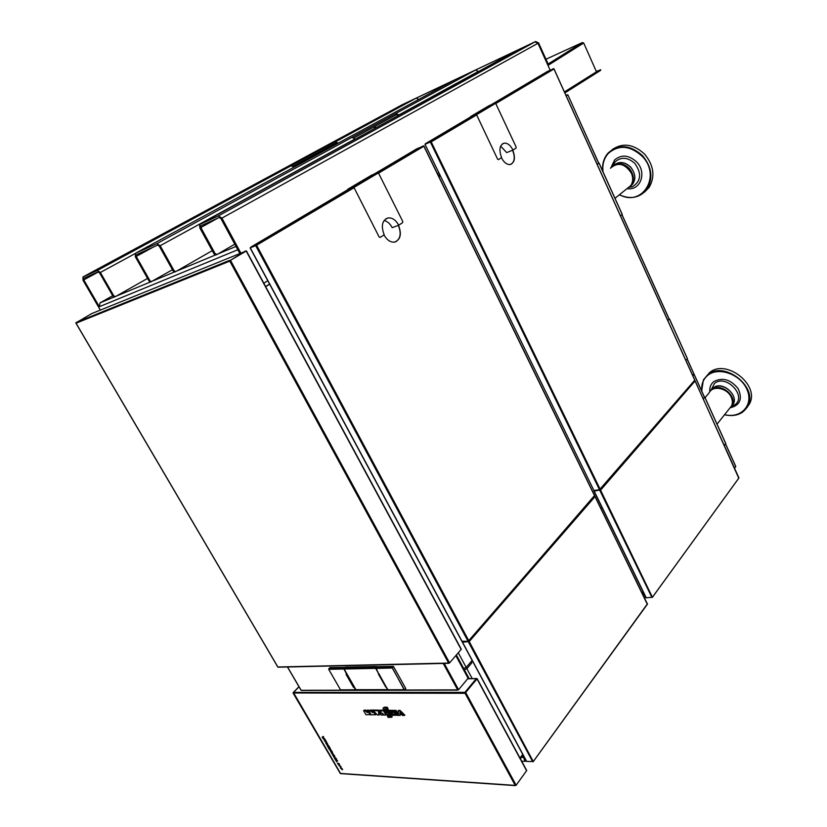 <?xml version="1.0" encoding="UTF-8"?>
<svg xmlns="http://www.w3.org/2000/svg" width="827" height="827" viewBox="0 0 827 827"><rect width="100%" height="100%" fill="white"/><g stroke="black" fill="none" stroke-linecap="round" stroke-linejoin="round"><path stroke-width="1.24" d="M564.872 92.913L600.609 70.388L600.712 69.716L596.329 71.484M564.665 92.448L600.412 69.944M600.712 69.716L600.609 70.388M582.373 42.58L583.686 42.994L596.463 71.794L564.428 91.931M545.975 59.213L582.311 42.59L548.136 63.999M370.134 130.997L320.09 158.37M550.131 70.14L537.963 43.293L535.017 41.867L517.495 50.178M216.839 254.571L215.713 255.005L214.11 254.034L199.855 227.973L199.596 224.562L218.297 215.94L221.925 218.101L240.76 252.907M214.11 254.034L215.103 253.62L200.837 227.528L200.713 225.885L219.145 217.511L220.902 218.555L239.727 253.32L237.794 249.764L99.333 306.714L100.046 302.868L112.71 295.704M215.103 253.62L217.108 254.468L234.775 244.182M263.834 283.227L267.783 280.735M437.442 173.701L438.879 172.791M355.155 139.205L351.971 137.344L395.968 113.382L399.038 115.108M151.227 281.769L149.087 281.118L135.349 256.815L135.463 253.279L156.81 243.655L160.169 245.722L174.104 270.698L175.686 271.628L212.26 250.653M374.362 123.533L330.283 147.464M354.121 137.789L396.567 114.602L395.968 113.382M149.087 281.118L149.956 280.756L136.217 256.432L136.062 254.881L157.637 245.123L159.26 246.126L173.194 271.08L174.104 270.698M374.889 128.34L374.155 126.851M375.737 127.875L375.003 126.386M175.82 271.597L174.766 272L173.194 271.08M172.45 269.747L150.648 282.017M149.956 280.756L151.517 281.645M151.661 281.625L151.041 281.873M396.567 114.602L398.159 115.584M478.461 71.577L475.618 69.995L454.405 80.054M548.332 64.423L547.701 64.795L537.963 43.293L535.017 41.867L535.658 41.515L538.594 42.942L548.332 64.423M402.315 104.678L535.658 41.515M418.813 99.385L416.26 98.113L401.757 104.977L535.017 41.867L218.297 215.94M402.429 104.615L82.989 276.931L97.266 270.501L100.356 272.465L113.785 295.818L115.315 296.666L147.557 278.42M294.185 167.075L290.959 165.793L335.224 141.872L338.377 143.081M293.337 166.031L335.814 143.03L335.224 141.872M100.325 310.094L83.01 280.229L82.989 276.931M99.333 306.714L83.785 279.877L83.775 278.285L98.062 271.876L99.55 272.827L112.968 296.159L113.785 295.818M114.901 296.862L112.968 296.159M335.814 143.03L337.581 143.505M626.494 189.052L630.743 185.63C633.079 181.992 633.306 177.857 631.404 173.215C624.892 163.457 617.914 161.792 610.471 168.222M648.75 187.698L645.308 191.326M611.959 149.78C622.504 142.451 633.389 143.898 644.626 154.132C653.816 165.379 655.335 176.461 649.164 187.357L644.44 192.205M612.766 165.979C618.079 162.381 623.527 163.146 629.12 168.284C633.792 173.99 634.547 179.604 631.394 185.103L629.192 187.378M749.024 404.465L747.36 406.905M705.576 377.432L709.7 372.698M705.152 377.836L709.525 372.657C725.713 358.246 760.168 384.896 749.5 403.845L746.853 407.742M710.393 391.016L711.985 389.424C720.245 382.301 737.446 395.864 732.04 405.302L730.851 407.07M729.393 408.631L731.502 405.985C732.712 403.39 732.65 400.537 731.326 397.415C727.564 387.987 712.595 384.968 709.142 392.794L705.069 397.673M438.227 175.324L439.809 174.693M438.207 175.293L439.757 174.6M438.848 176.596L440.284 175.686M438.899 176.709L440.346 175.789M600.95 508.533L602.066 507.22L600.95 508.533M265.632 286.555L269.561 284.054M265.694 286.68L269.633 284.178M463.151 668.671L466.19 667.42L472.155 660.401L471.297 661.404L471.814 662.882L466.883 668.702L463.844 669.953M346.255 674.057L353.946 687.371L346.379 673.953M353.48 687.289L346.172 674.067M356.044 689.832L354.028 687.175L355.858 690.007L340.538 689.873L328.753 669.384L328.815 668.754L343.805 668.443L346.41 673.747L343.929 668.991L328.732 669.322M345.035 667.358L329.88 667.606L328.795 668.754M355.651 689.914L340.507 689.821M378.704 673.674L387.646 689.635L355.951 689.718L344.125 669.002L375.685 668.35L344.135 668.991L375.685 668.361L378.518 673.426M387.667 689.615L378.797 673.571L378.404 673.995L386.064 687.309M386.281 687.134L388.121 689.935L404.424 689.904L405.757 688.498L404.672 689.677M387.873 689.811L356.22 689.894L404.155 689.718L392.143 667.451L375.913 667.782L378.683 673.891M376.905 666.655L393.404 666.376L405.757 688.498M378.477 673.509L375.82 668.433L392.277 668.02L404.351 689.625M376.988 666.562L374.796 666.531M374.062 666.541L347.805 667.11M347.102 667.12L345.231 667.162L344.166 668.319L375.758 667.668L376.854 666.479M375.768 668.309L344.135 669.002L375.685 668.35L378.528 673.395M375.696 668.33L375.913 667.761M387.853 689.79L355.92 689.666M374.083 666.49L374.817 666.469M347.123 667.069L347.826 667.058M444.233 663.419L458.582 689.718L468.237 678.068L455.904 655.573M468.144 677.902L467.234 676.197M301.741 690.307L457.641 689.873L443.21 663.44M458.582 689.718L457.641 689.873M524.39 757.243L526.303 760.726L525.124 761.357L523.388 757.15M521.465 757.294L522.974 757.367M521.692 761.181L525.124 761.357M520.483 758.628L520.69 759.196L520.462 758.648M515.231 785.423L516.141 785.236L526.716 770.506L477.179 678.698L469.736 678.626M477.82 679.877L477.272 678.853M298.971 686.699L293.368 692.395L465.136 692.354L464.97 692.974M467.741 678.791L477.076 678.595L465.063 693.284L293.14 692.985M469.788 678.771L476.476 678.605M340.362 773.421L515.221 785.402L465.053 693.264M464.919 692.354L476.238 678.698M293.368 692.395L340.662 773.627L515.335 785.609M526.623 770.785L477.065 678.946L464.929 693.026M477.065 678.946L526.716 770.506M325.238 739.751L323.264 739.038L325.238 739.751M323.264 739.038L324.856 739.111M332.227 751.66L330.996 751.96L329.983 750.12L332.227 751.66M330.035 750.037L331.617 750.637M326.675 742.15L324.256 740.744L325.435 740.796L325.466 740.103L326.655 742.17M327.781 744.083L326.551 744.383L325.538 742.532L327.781 744.083M325.59 742.46L327.172 743.049M332.02 752.601L333.55 754.606C332.588 752.994 332.475 752.921 333.209 754.389L332.444 754.493L331.224 752.632L332.609 752.684M342.45 769.792L340.373 767.963L341.313 767.849L342.45 769.792M342.316 768.841L342.595 769.596M328.195 747.453L329.797 747.525L330.748 749.51L329.425 749.562L328.195 747.453M323.254 736.371L322.158 737.157L322.582 737.88L324.68 738.79L322.923 737.55L323.667 737.074L323.254 736.371M336.113 758.318L336.579 759.103L335.524 759.951L333.953 757.284L336.113 758.318M340.879 766.391L341.013 767.332L338.936 765.502L340.879 766.391M337.426 763.052L338.553 764.127L338.584 763.559C339.297 764.479 339.287 764.375 338.543 763.249L339.721 764.634L338.315 764.572L337.406 763.042M335.71 760.24L337.674 760.985L336.465 760.912L336.61 761.812L335.71 760.24M335.7 760.251L337.302 760.344M332.681 755.072L333.095 755.092C334.025 756.622 334.17 756.746 333.508 755.485L334.377 755.371L334.987 757.067C334.025 755.454 333.912 755.382 334.646 756.839L333.881 756.953L332.681 755.072M327.895 746.946L327.099 745.199L328.298 745.303L329.497 747.019L328.309 745.861L327.74 745.84L327.895 746.946M374.311 711.799L375.923 714.642L371.168 714.869L368.739 710.61L370.051 710.631L372.626 712.688M368.739 710.61L370.434 710.031L370.051 710.631M375.303 714.952L372.874 710.672L371.53 710.651L372.605 712.781M371.53 710.651L371.736 710.042L373.318 710.073L372.874 710.672M370.434 710.031L371.757 711.086M396.03 710.393L394.376 710.372L394.179 710.993L396.03 710.393L398.5 714.776M394.179 710.993L396.64 715.334L398.035 715.365L395.585 711.013M398.552 715.107L398.035 715.365M370.082 714.848L367.653 710.6L366.33 710.579L368.108 709.99L370.703 714.549L365.989 714.776L363.56 710.538L364.862 710.558L367.426 712.595M363.56 710.538L365.245 709.948L364.862 710.558M366.33 710.579L367.405 712.698M368.108 709.99L367.653 710.6M365.245 709.948L366.547 711.003M390.582 712.729L391.13 713.701L393.487 714.259L390.995 714.218L391.626 715.252L395.43 715.314L392.98 710.972L389.072 710.91L389.713 712.119L392.298 712.161L392.629 712.771L390.582 712.729L392.308 712.181M392.98 710.972L393.435 710.362L389.279 710.3L389.072 710.91M393.435 710.362L396.05 715.004L395.43 715.314M391.254 713.701L390.995 714.218M386.24 714.425L385.951 713.443L386.695 712.905L389.672 712.957L390.303 714.197L387.346 714.394L389.517 714.714L391.46 716.11L391.626 717.278L388.132 717.391L387.45 716.265L390.385 716.234L386.24 714.425M387.005 712.316L386.695 712.905M386.126 713.07L386.767 712.316M388.39 712.316L390.127 712.347L389.672 712.957M390.127 712.347L390.913 713.742L390.303 714.197L391.285 714.683M387.77 715.706L387.45 716.265M391.822 715.252L391.946 717.071M388.132 714.156L387.739 714.693M383.346 709.308L383.056 708.326L383.79 707.788L386.767 707.819L387.398 709.07L384.441 709.277L386.623 709.597L388.556 710.982L388.731 712.161L385.237 712.285L384.555 711.158L387.491 711.117L383.346 709.308M383.221 707.953L383.79 707.788M384.121 707.178L387.222 707.219L386.767 707.819M384.896 710.6L384.555 711.158M387.346 709.059L389.197 710.558M385.237 709.039L384.834 709.576M387.222 707.219L388.018 708.615L387.398 709.07M386.529 714.859L384.131 715.107L382.353 713.174L382.922 715.086L381.092 715.055L378.652 710.755L380.286 710.166L380.689 710.889M383.377 714.311L382.922 715.086M380.286 710.166L378.652 710.755M379.831 710.775L381.257 713.432L380.678 710.786L383.511 710.827L383.966 710.217L383.511 710.827L385.961 715.148M383.821 710.217L380.916 710.176L380.678 710.786M383.966 710.217L385.982 713.773M399.803 712.791L400.165 715.407L398.593 715.376L398.087 711.044L399.699 711.065L404.165 715.479L402.47 715.448L399.72 712.822M400.506 713.515L400.165 715.407M399.699 711.065L400.103 710.445L398.335 710.424L398.087 711.044M400.103 710.445L404.879 715.159L404.165 715.479M378.931 715.014L377.515 714.993L373.266 710.682L373.39 710.073L378.838 710.145L378.311 710.755L378.931 715.014L379.5 714.704L379.035 711.499M373.266 710.682L378.311 710.755M644.099 594.075L645.928 597.197M644.626 597.973L642.992 594.375L643.489 594.117M644.75 597.962L645.742 597.456M416.756 148.839L423.641 145.965M383.997 234.899C386.798 239.913 390.23 242.332 394.283 242.166C400.495 239.923 401.912 234.31 398.521 225.316L398.314 225.399C401.488 233.297 400.557 238.796 395.533 241.877M461.993 641.245L468.082 641.318L255.688 245.65L250.261 247.862L251.863 246.508M256.721 245.474L468.744 640.646L468.082 641.318M250.777 247.149L255.988 245.061M468.547 641.163L594.489 495.59L423.869 146.245L378.559 173.153M594.51 495.952L468.847 640.842M255.688 245.65L250.529 247.718M468.744 640.646L594.665 495.673L423.858 145.893M256.566 245.205L354.08 187.698M547.391 71.473L553.842 68.744M694.68 380.089L553.956 68.982L495.766 103.54M425.192 144.198L426.101 143.309M425.347 143.753L431.012 141.644M510.941 164.346C514.683 161.813 515.231 157.109 512.575 150.235L512.781 150.152C515.624 157.926 514.725 162.723 510.083 164.552C506.755 164.687 503.87 162.392 501.41 157.688M430.329 141.996L424.985 144.311L593.91 490.514L599.503 489.718L430.329 141.996L431.074 141.624L600.092 489.16M694.442 380.544L599.503 489.718M431.074 141.624L425.192 144.156M512.978 150.069C510.528 145.314 507.623 142.999 504.243 143.123C499.611 144.952 498.733 149.759 501.586 157.564L498.412 159.663L497.616 159.187L476.538 114.695L495.673 103.334L516.131 147.02L516.058 148.043L512.978 150.069L506.682 152.602L500.655 146.1M475.887 114.364L495.032 103.013L488.747 105.846L470.46 116.679L476.538 114.695M495.032 103.013L495.673 103.334M353.946 187.44L353.232 187.036L347.774 189.259L371.158 175.417L377.732 172.512L378.435 172.905L402.759 221.45L402.646 222.628L398.717 225.213C395.937 220.147 392.474 217.708 388.359 217.873C382.167 220.106 380.782 225.74 384.183 234.775L380.11 237.452L379.128 236.977L353.946 187.44L378.435 172.905M398.717 225.213L392.215 227.663C390.117 223.714 387.398 221.316 384.069 220.489M694.442 380.699L600.412 489.956M646.156 597.59L644.512 594.282L642.775 594.168M644.367 593.92L642.662 593.951M594.282 490.938L600.474 489.946L594.189 491.083L646.259 597.797L652.4 597.249L646.425 597.787M738.728 478.109L695.031 380.668M594.189 491.083L594.365 490.452M643.913 593L594.127 491.093M738.862 477.779L695.083 380.978L600.578 490.173L652.4 597.249L738.987 477.861M594.137 496.386L594.995 496.634L594.282 496.221M468.733 641.111L594.21 496.376M524.463 757.294L521.63 757.067M524.297 756.994L521.806 756.839M462.727 641.68L469.219 641.545L462.5 642.186L526.685 761.419L533.27 761.533L527.068 761.44M647.272 604.196L594.954 496.252M462.5 642.186L462.644 641.525M469.343 641.773L533.27 761.533L647.376 603.886L594.995 496.634L469.219 641.545M229.617 260.825L246.405 250.922L229.617 260.825L448.751 663.316L449.568 662.892L461.29 649.236L246.291 251.015M246.632 251.181L247.242 252.473M460.515 647.799L461.104 648.895M91.642 313.629L75.97 322.85M91.601 313.64L246.343 250.932M245.402 251.005L229.679 260.794M448.606 663.047L277.872 666.986L76.063 323.202L229.772 261.125M597.218 164.439L598.717 163.126M597.197 164.377L598.727 163.167M620.488 215.857L622.183 214.441L598.996 163.115M692.654 375.427L693.843 373.835M567.767 94.857L566.195 95.849L567.839 94.805L598.686 163.27M567.529 94.971L565.968 95.343M567.126 94.857L566.05 95.519M703.353 399.079L704.48 397.198M725.63 443.365L704.831 397.322M724.297 445.381L725.713 443.541M703.301 398.955L704.521 397.291M734.614 468.196L735.689 466.449M692.788 375.706L694.132 374.311L692.84 375.83M667.885 320.659L669.136 318.974M687.299 358.546L669.457 319.057M685.852 360.376L687.361 358.691M667.844 320.556L669.167 319.046M583.686 42.994L547.981 65.405M538.594 42.942L221.925 218.101M370.517 130.738L517.661 50.085M200.837 227.528L218.452 217.821M200.124 224.127L320.266 158.277M355.031 138.967L160.169 245.722M156.81 243.655L352.023 137.323M135.463 253.279L330.428 147.392M136.217 256.432L153.646 246.911M396.019 113.361L475.618 69.995M374.538 123.43L454.54 79.981M478.378 71.391L398.945 114.912M416.26 98.113L335.69 141.655M291.424 165.576L97.266 270.501M100.356 272.465L135.028 253.641M336.744 142.782L293.523 166.206M98.547 271.887L83.785 279.877M100.046 302.868L114.178 297.007M116.741 295.942L150.307 282.017M153.005 280.891L174.425 272M177.174 270.863L215.371 255.005M218.152 253.848L235.995 246.446M612.59 166.103L615.185 161.772C621.294 156.644 627.869 157.213 634.888 163.477C641.907 173.515 641.07 181.268 632.355 186.757L629.357 187.253M611.039 167.509L614.564 160.004C621.387 154.267 628.727 154.897 636.573 161.885C647.2 172.409 640.553 190.82 627.29 188.68M613.789 165.235C619.123 161.1 624.757 161.71 630.681 167.064C636.397 174.766 636.221 181.268 630.153 186.561L630.215 186.509M603.028 171.84C602.17 164.501 603.937 158.35 608.352 153.377C618.751 144.508 629.998 145.438 642.093 156.169C661.858 175.841 642.248 207.422 619.495 194.686M602.79 171.303C602.087 164.862 603.452 159.26 606.894 154.504L608.248 152.881C618.823 143.857 630.267 144.797 642.589 155.714C651.81 167.002 653.33 178.094 647.159 189.011C640.057 197.839 630.794 199.772 619.361 194.8M613.861 165.193C619.185 161.213 624.757 161.875 630.577 167.147C635.239 172.853 635.994 178.446 632.831 183.945L631.394 185.103M710.827 390.499L714.507 383.428C726.168 373.608 747.556 396.474 734.624 404.951L731.285 406.543M709.814 391.729C709.401 387.46 710.744 384.069 713.846 381.567C722.54 377.091 730.634 379.448 738.108 388.628C742.739 398.862 740.134 405.251 730.272 407.794M711.282 390.024L713.267 387.853C722.891 379.696 741.302 397.839 731.657 405.995M701.937 391.584C700.996 384.72 702.991 379.273 707.912 375.22C718.756 366.371 741.033 374.507 747.153 389.91C753.728 405.22 740.796 418.844 724.607 414.647M701.658 390.944L703.405 379.872L707.788 374.683C723.987 360.283 758.524 387.015 747.846 405.974L742.708 412.063C737.632 415.495 731.575 416.384 724.535 414.74M711.323 389.982L713.215 387.956C721.464 380.833 738.635 394.376 733.229 403.803L732.04 405.302M456.39 655.015L464.485 669.942M458.303 652.813L466.883 668.702M642.083 592.752L643.106 591.346M466.19 667.42L472.238 678.595M520.007 758.059L522.736 754.369M463.792 668.661L469.188 678.636M355.786 689.749L340.538 689.873L328.732 669.374L329.88 667.606M344.911 667.286L344.042 668.485M385.816 687.134L378.373 673.984M375.82 668.371L376.967 666.593M375.861 667.854L376.916 666.624M393.404 666.376L392.318 667.575L393.228 666.252M344.115 668.96L355.961 689.718M287.538 666.986L301.121 690.214M468.123 678.336L455.842 655.646M299.033 686.803L293.544 692.395M465.735 692.612L516.141 785.236M392.039 715.603L391.46 716.11M389.91 714.187L389.517 714.714M389.145 710.476L388.556 710.982M387.015 709.059L386.623 709.597M376.916 710.124L376.595 710.724M416.829 148.798L374.331 173.97M250.261 247.862L462.159 641.545M256.215 244.926L353.677 187.119M378.166 172.595L423.021 145.986M347.95 189.6L251.935 246.467M547.464 71.432L491.517 104.564M495.414 103.044L553.211 68.755M470.708 116.886L426.174 143.257M430.691 141.438L476.269 114.395M476.641 114.901L431.198 141.893M353.232 187.036L377.732 172.512M651.914 597.435L599.782 490.297M532.712 761.729L468.423 641.959M461.177 649.495L246.208 251.067M230.516 260.371L449.568 662.892M76.363 322.344L229.71 260.309M669.146 319.201L621.914 214.669M693.905 373.99L687.113 358.97M735.772 466.635L725.475 443.851M704.521 397.487L694.091 374.404M201.674 225.347L200.713 225.885M216.705 254.602L215.713 255.005M174.766 272L175.686 271.628M136.837 254.458L136.062 254.881M114.508 296.996L115.315 296.666M84.251 278.079L83.61 278.42M614.988 198.315L630.743 185.63M606.894 154.504C603.462 159.218 602.077 164.769 602.707 171.127M619.299 194.841C630.722 199.803 640.005 197.86 647.159 189.011L649.164 187.357M724.473 414.803C735.358 417.025 743.153 414.089 747.846 405.974L749.5 403.845M703.405 379.872L701.585 390.799M717.04 424.148L731.502 405.985M643.292 592.142L642.383 593.372M523.109 755.061L520.379 758.762M353.47 687.32L346.131 674.481M387.822 689.749L404.424 689.904M387.811 689.728L386.374 687.165M405.778 688.591L404.682 689.77M345.19 667.193L344.146 668.33M287.445 666.986L301.1 690.349M301.462 690.431L457.776 690.121M468.237 678.068L455.997 655.47M299.012 686.761L293.471 692.395M467.865 678.647L476.797 678.553M293.037 692.964L340.342 773.534M391.626 717.278L392.174 716.937M388.731 712.161L389.279 711.82M250.116 247.914L461.931 641.421M694.794 380.151L553.914 68.693M600.102 489.501L694.659 380.379M502.351 143.898L504.243 143.123M385.64 218.928L388.359 217.873M593.962 491.052L643.664 592.887M652.389 597.332L738.966 477.934M462.324 642.145L523.563 755.919M533.25 761.615L647.52 604.041M461.29 649.236L246.405 250.922M75.826 322.964L277.872 667.12M278.234 667.203L448.741 663.316M599.058 163.053L622.245 214.369M621.976 214.617L669.208 319.139M687.175 358.897L693.946 373.897M567.839 94.805L598.758 163.219M704.873 397.229L725.744 443.437M725.527 443.779L735.803 466.521M694.132 374.311L704.583 397.415M669.498 318.964L687.402 358.598"/></g></svg>
